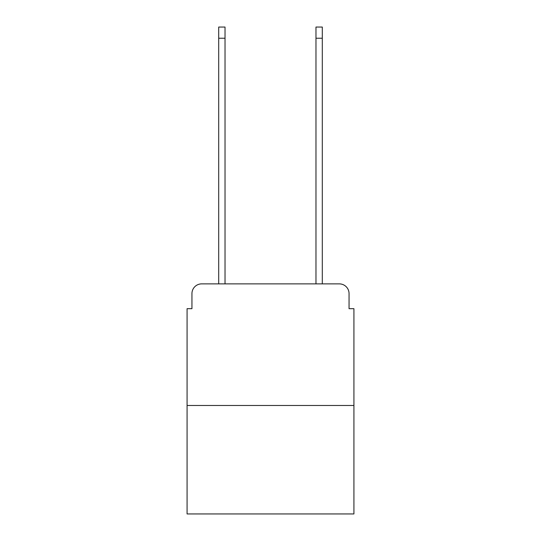 <?xml version="1.0" encoding="UTF-8"?>
<svg xmlns="http://www.w3.org/2000/svg" width="541" height="541" viewBox="0 0 541 541"><rect width="100%" height="100%" fill="white"/><g stroke="black" fill="none" stroke-linecap="round" stroke-linejoin="round"><path stroke-width="0.81" d="M191.947 293.607L191.947 308.681L191.947 293.607A9.731 9.731 0 0 1 201.671 283.876L218.699 283.876L218.699 27.05L225.022 27.05L225.022 283.876L232.562 283.876M353.922 405.48L187.078 405.48L187.078 513.95L353.922 513.95L353.922 308.681L349.053 308.681L349.053 293.607A9.731 9.731 0 0 0 339.329 283.876L201.671 283.876M187.078 405.48L187.078 308.681L191.947 308.681M308.438 283.876L315.978 283.876L315.978 27.05L322.301 27.05L322.301 283.876L339.329 283.876M349.053 308.681L349.053 293.607M218.699 38.235L225.022 38.235M322.301 38.235L315.978 38.235"/></g></svg>
